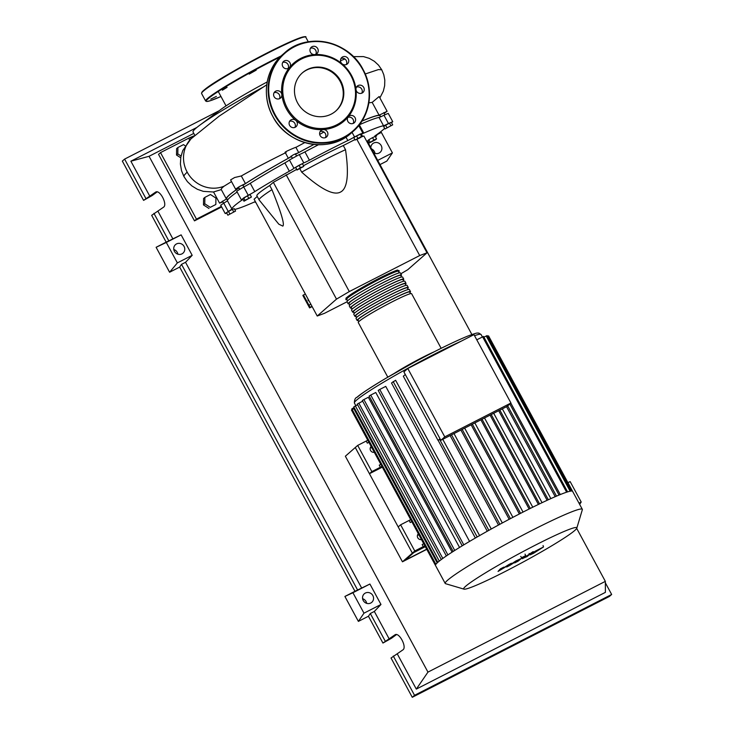 <?xml version="1.0" encoding="UTF-8"?>
<svg xmlns="http://www.w3.org/2000/svg" width="734" height="734" viewBox="0 0 734 734"><rect width="100%" height="100%" fill="white"/><g stroke="black" fill="none" stroke-linecap="round" stroke-linejoin="round"><path stroke-width="1.1" d="M380.551 116.871L379.973 115.798A87.098 6.285 151.6 0 0 361.908 121.165M313.978 144.451A87.098 6.285 151.6 0 0 295.6 154.287M291.453 156.562A87.098 6.285 151.6 0 0 242.926 185.28M238.972 187.922A87.098 6.285 151.6 0 0 229.393 195.06A87.098 6.285 151.6 0 0 226.733 198.657L227.549 200.153M309.271 301.279L308.087 300.509L308.61 300.05M308.087 300.509L308.106 299.123M305.316 293.967L302.848 295.426L309.592 307.904L311.913 306.161M310.785 304.087L309.023 305.335L303.399 294.949M312.143 306.592L309.592 307.904M310.143 307.418L309.023 305.335M361.44 136.919L363.862 136.01L427.014 252.817L419.71 255.551L356.917 139.423M400.847 273.791L407.755 269.708L427.014 252.817M419.71 255.551L349.311 291.563L336.502 299.123L317.235 316.024L254.083 199.217L257.239 196.455M336.502 299.123L273.342 182.326L296.664 169.389M271.956 189.666A59.225 4.276 151.6 0 0 259.13 199.942A59.225 4.276 151.6 0 0 259.157 199.987L278.801 224.173L282.819 226.1C284.801 224.604 281.177 212.456 271.956 189.666L269.708 185.509L273.342 182.326M317.235 316.024L324.547 313.29L347.044 301.775L348.155 303.83A30.323 2.184 -28.4 0 1 381.863 283.223A30.323 2.184 -28.4 0 1 401.498 274.984A30.323 2.184 -28.4 0 1 400.92 275.911M349.311 291.563L286.15 174.765M299.811 168.664L301.683 172.123C320.703 189.133 333.631 195.785 340.457 192.088C347.457 188.711 349.145 174.582 345.521 149.699L343.273 145.543L354.861 139.616M259.13 199.942L256.882 195.785A59.225 4.276 -28.4 0 1 269.708 185.509M303.509 165.719A59.225 4.276 -28.4 0 1 343.273 145.543M345.521 149.699A59.225 4.276 151.6 0 0 301.683 172.123M392.681 124.844L384.974 128.982L392.681 124.844L391.378 122.431L389.47 123.147L390.772 125.56M386.919 127.624L385.616 125.22L383.671 126.569L384.974 128.982M385.616 125.22L389.47 123.147M361.541 136.414L362.523 136.24L359.779 137.964L355.091 140.038L361.541 136.414L360.238 134.001L361.22 133.827L362.523 136.24M357.825 138.313L356.522 135.909L353.788 137.625L355.091 140.038M356.522 135.909L360.238 134.001M300.371 167.673L303.674 166.435L297.004 170.022L300.371 167.673L299.068 165.26L302.39 163.654L303.702 166.067M297.022 169.646L295.701 167.609L297.004 170.022M295.719 167.242L299.068 165.26M245 200.309L251.441 197.015L243.982 201.208L245 200.309L243.697 197.905L247.422 195.804L248.725 198.217M247.422 195.804L250.129 194.611L251.441 197.015M243.697 197.905L242.679 198.795L243.982 201.208M227.87 215.209L235.568 211.071L227.87 215.209L226.567 212.796L228.503 211.447L229.806 213.851M228.503 211.447L232.357 209.373L233.66 211.787M232.357 209.373L234.265 208.667L235.568 211.071M375.551 139.744L369.11 143.038L373.854 140.047L376.57 138.854L375.551 139.744M370.129 142.139L368.826 139.735L367.807 140.625L369.11 143.038M368.826 139.735L372.551 137.643L373.854 140.047M372.551 137.643L375.267 136.441L376.57 138.854M234.687 209.429A87.575 6.322 -28.4 0 0 254.138 202.116A7.111 0.514 151.6 0 1 255.377 201.611L255.551 201.96A7.111 0.514 151.6 0 0 255.56 201.951L255.23 202.318L255.726 202.245M384.634 128.349A87.575 6.322 -28.4 0 1 375.56 135.469A7.111 0.514 151.6 0 0 374.716 136.24A7.111 0.514 151.6 0 0 375.826 135.955L376.744 135.717L375.432 136.763M242.807 199.033A7.111 0.514 151.6 0 0 242.119 199.281L248.211 195.272A7.111 0.514 151.6 0 0 254.781 191.611A87.575 6.322 -28.4 0 1 289.352 171.215A7.111 0.514 151.6 0 0 293.921 168.297L303.784 162.884A7.111 0.514 151.6 0 0 309.427 160.195A87.575 6.322 -28.4 0 1 347.824 140.552A7.111 0.514 151.6 0 0 354.531 136.919L362.394 133.267A7.111 0.514 151.6 0 0 362.009 133.698A7.111 0.514 151.6 0 0 363.807 133.12A87.575 6.322 -28.4 0 1 383.533 125.743A7.111 0.514 151.6 0 0 388.46 123.523L392.736 121.688L391.506 122.679M359.366 124.78A87.575 6.322 -28.4 0 1 379.038 117.431L383.533 125.743M388.46 123.523L383.965 115.21A7.111 0.514 -28.4 0 1 379.038 117.431M309.427 160.195L304.931 151.883A7.111 0.514 -28.4 0 1 299.288 154.571L303.784 162.884M304.931 151.883A87.575 6.322 -28.4 0 1 318.437 144.745M254.781 191.611L250.285 183.298A7.111 0.514 -28.4 0 1 243.716 186.959L248.211 195.272M250.285 183.298A87.575 6.322 -28.4 0 1 284.856 162.902L289.352 171.215M293.921 168.297L289.425 159.984A7.111 0.514 -28.4 0 1 284.856 162.902M226.705 213.062L225.21 213.548L228.237 211.456A7.111 0.514 151.6 0 0 231.88 208.979A87.575 6.322 -28.4 0 1 242.376 199.767A7.111 0.514 151.6 0 0 242.963 199.327M231.88 208.979L227.384 200.666A87.575 6.322 -28.4 0 1 237.128 191.987M227.384 200.666A7.111 0.514 -28.4 0 1 223.742 203.144L228.237 211.456M367.945 140.882A7.111 0.514 151.6 0 0 366.817 141.488M241.202 199.52L236.706 191.207L243.716 186.959M289.425 159.984L299.288 154.571M383.965 115.21L388.24 113.375L392.736 121.688M225.21 213.548L220.714 205.236L223.742 203.144M346.998 299.701A30.323 2.184 -28.4 0 1 345.907 299.674A30.323 2.184 -28.4 0 1 379.616 279.067A30.323 2.184 -28.4 0 1 399.25 270.828A30.323 2.184 -28.4 0 1 398.672 271.754M441.143 348.311L411.609 293.692A30.323 2.184 151.6 0 0 391.984 301.931A30.323 2.184 151.6 0 0 358.265 322.529L387.8 377.157M347.604 300.821L346.742 299.224A29.369 2.119 -28.4 0 1 379.395 279.259A29.369 2.119 -28.4 0 1 398.415 271.277L399.278 272.883M358.229 320.483A30.323 2.184 -28.4 0 1 357.137 320.455A30.323 2.184 -28.4 0 1 390.855 299.857A30.323 2.184 -28.4 0 1 410.489 291.609A30.323 2.184 -28.4 0 1 409.911 292.536M410.489 291.609L409.361 289.535A30.323 2.184 151.6 0 0 389.736 297.775A30.323 2.184 151.6 0 0 356.018 318.373L357.137 320.455M355.981 316.326A30.323 2.184 -28.4 0 1 354.889 316.299A30.323 2.184 -28.4 0 1 388.607 295.701A30.323 2.184 -28.4 0 1 408.242 287.453A30.323 2.184 -28.4 0 1 407.664 288.379M408.242 287.453L407.113 285.379A30.323 2.184 151.6 0 0 387.488 293.618A30.323 2.184 151.6 0 0 353.77 314.216L354.889 316.299M353.742 312.17A30.323 2.184 -28.4 0 1 352.65 312.143A30.323 2.184 -28.4 0 1 386.359 291.536A30.323 2.184 -28.4 0 1 405.994 283.296A30.323 2.184 -28.4 0 1 405.416 284.223M405.994 283.296L404.865 281.223A30.323 2.184 151.6 0 0 385.24 289.462A30.323 2.184 151.6 0 0 351.522 310.06L352.65 312.143M351.494 308.014A30.323 2.184 -28.4 0 1 350.402 307.986A30.323 2.184 -28.4 0 1 384.111 287.379A30.323 2.184 -28.4 0 1 403.746 279.14A30.323 2.184 -28.4 0 1 403.168 280.067M403.746 279.14L402.617 277.067A30.323 2.184 151.6 0 0 382.992 285.306A30.323 2.184 151.6 0 0 349.274 305.904L350.402 307.986M401.498 274.984L400.369 272.91A30.323 2.184 151.6 0 0 380.744 281.15A30.323 2.184 151.6 0 0 347.026 301.747M349.852 304.977L348.98 303.381A29.369 2.119 -28.4 0 1 381.643 283.416A29.369 2.119 -28.4 0 1 400.663 275.433L401.526 277.039M352.1 309.133L351.228 307.537A29.369 2.119 -28.4 0 1 383.891 287.572A29.369 2.119 -28.4 0 1 402.911 279.59L403.773 281.195M354.348 313.29L353.476 311.693A29.369 2.119 -28.4 0 1 386.139 291.737A29.369 2.119 -28.4 0 1 405.159 283.746L406.021 285.352M356.596 317.446L355.724 315.849A29.369 2.119 -28.4 0 1 388.387 295.894A29.369 2.119 -28.4 0 1 407.407 287.902L408.269 289.508M358.843 321.602L357.972 320.006A29.369 2.119 -28.4 0 1 390.635 300.05A29.369 2.119 -28.4 0 1 409.655 292.059L410.517 293.664M349.246 303.858A30.323 2.184 -28.4 0 1 348.155 303.83M505.304 571.447A64.289 4.633 151.6 0 0 576.805 528.141A64.289 4.633 151.6 0 0 535.169 545.243A64.289 4.633 151.6 0 0 463.989 589.136A64.289 4.633 151.6 0 0 505.304 571.447M576.805 528.141L582.328 509.754A77.932 5.624 151.6 0 0 582.319 509.304A77.932 5.624 151.6 0 0 531.866 530.489A77.932 5.624 151.6 0 0 445.208 583.438A77.932 5.624 151.6 0 0 445.584 583.695L463.989 589.136M582.319 509.304L572.612 491.349A77.932 5.624 151.6 0 0 572.593 491.321A77.932 5.624 151.6 0 0 571.171 491.046A77.932 5.624 151.6 0 0 567.501 491.908A77.932 5.624 151.6 0 0 558.831 495.147A77.932 5.624 151.6 0 0 550.472 498.781A77.932 5.624 151.6 0 0 541.509 502.946A77.932 5.624 151.6 0 0 532.058 507.543A77.932 5.624 151.6 0 0 522.158 512.534A77.932 5.624 151.6 0 0 511.837 517.892A77.932 5.624 151.6 0 0 501.074 523.636A77.932 5.624 151.6 0 0 489.807 529.82A77.932 5.624 151.6 0 0 477.944 536.536A77.932 5.624 151.6 0 0 462.741 545.5A77.932 5.624 151.6 0 0 453.539 551.225A77.932 5.624 151.6 0 0 446.575 555.794A77.932 5.624 151.6 0 0 441.418 559.446A77.932 5.624 151.6 0 0 437.877 562.272A77.932 5.624 151.6 0 0 435.886 564.299A77.932 5.624 151.6 0 0 435.501 565.483A77.932 5.624 151.6 0 0 435.51 565.501L445.208 583.438M374.303 452.3A3.431 3.266 -131.3 0 1 371.156 446.483M421.499 539.582A3.431 3.266 -131.3 0 1 418.352 533.774M555.207 496.689L506.552 406.691M560.271 494.56L510.827 403.122M440.859 440.299L507.038 406.443L510.947 403.012L444.767 436.868L440.859 440.299L403.893 371.918L407.792 368.496L473.971 334.64L510.947 403.012M444.767 436.868L407.792 368.496M440.061 438.822L438.152 440.372A72.015 5.193 151.6 0 0 438.051 440.437L440.005 438.721M438.051 440.437L403.324 376.212L405.287 374.496M538.389 504.441L490.083 415.114M529.104 509.011L480.88 419.82M519.36 513.965L471.145 424.803M509.167 519.296L460.906 430.041M498.496 525.03L450.116 435.565M447.896 554.904L363.899 399.553L368.349 397.268L452.098 552.151M454.75 550.454L370.734 395.057L375.762 392.488L459.548 547.454M463.796 544.857L379.762 389.442L385.745 386.387L469.567 541.417M475.348 538.031L391.516 382.983L395.571 380.304M487.284 531.232L438.152 440.372M547.133 500.304L498.698 410.71M423.738 543.738A9.478 0.688 -28.4 0 1 422.169 544.555L423.289 546.628A9.478 0.688 151.6 0 0 424.867 545.812M411.838 521.718L410.26 522.525A9.478 0.688 151.6 0 0 411.829 521.7M423.289 546.628L414.774 550.986L400.617 524.801L409.132 520.443L410.26 522.525M410.701 519.626A9.478 0.688 -28.4 0 1 409.132 520.443M380.818 464.338A9.478 0.688 -28.4 0 1 379.239 465.163L380.368 467.237A9.478 0.688 151.6 0 0 381.937 466.42M368.908 442.327L367.33 443.134A9.478 0.688 151.6 0 0 368.899 442.308M380.368 467.237L371.854 471.595L357.687 445.41L366.211 441.051L367.33 443.134M367.78 440.235A9.478 0.688 -28.4 0 1 366.211 441.051M419.132 535.205A3.431 3.266 48.7 0 0 417.518 535.104M382.322 467.127L369.431 473.714L355.274 447.529L412.361 553.115L425.243 546.518L412.361 553.115L414.774 550.986M357.687 445.41L345.365 456.218L402.452 561.804L412.361 553.115L398.195 526.92L400.617 524.801M371.936 447.914A3.431 3.266 48.7 0 0 370.312 447.813M369.431 473.714L371.854 471.595M476.77 339.814L483.532 336.438L567.593 491.899M487.523 336.3L488.541 335.869L572.593 491.321M483.917 337.154L487.137 335.594L571.19 491.046M435.886 564.318L351.825 408.866L354.137 407.526M435.51 565.501L351.458 410.04L353.036 409.077M357.614 404.755L353.779 406.865L437.831 562.317M362.669 401.168L357.256 404.095L441.299 559.537M379.762 389.442L378.184 390.405L462.218 545.821M363.899 399.553L362.321 400.516L446.355 555.941M370.734 395.057L369.147 396.021L453.19 551.445M539.958 548.977L533.728 552.83L540.096 548.968M535.104 551.271L530.168 554.849L533.581 553.271L543.518 546.958L535.104 551.271M543.05 545.527L543.518 546.958M529.122 553.482L530.168 554.849M522.957 558.299L527.021 556.611L533.205 551.592L522.489 558.73L522.204 558.198M527.067 556.299L526.443 556.5M525.709 555.601L521.599 557.702L525.709 555.601L525.021 554.097M521.599 557.702L520.764 556.4M522.626 557.886L515.974 560.904L510.286 564.657L511.424 563.235L508.781 564.584L502.093 568.85L503.827 567.116L500.331 568.905L498.047 571.428L507.836 565.575L506.689 567.015L509.653 565.501L518.507 559.895L514.717 562.905L518.103 561.171L522.947 557.216M518.507 559.895L519.14 559.693M425.335 546.674L413.82 552.564L405.012 560.29L426.693 549.197M402.452 561.804L426.775 549.353M194.675 135.028L193.033 132.001A85.043 6.138 -28.4 0 1 195.629 128.496A85.043 6.138 -28.4 0 1 199.419 125.468A85.043 6.138 -28.4 0 1 263.965 86.676M267.204 81.933A56.142 4.046 151.6 0 0 220.429 109.788L199.419 125.468M210.447 194.519L215.924 198.079L215.842 204.492L210.263 207.346L204.777 203.786L204.869 197.373L210.447 194.519M210.263 207.346L215.842 204.492M208.979 208.474L203.492 204.914L204.777 203.786M203.492 204.914L203.584 198.501L204.869 197.373M181.041 156.003L177.811 153.911L177.903 147.488L183.472 144.644L185.243 145.791M180.711 157.755L176.527 155.039L177.811 153.911M176.527 155.039L176.61 148.626L177.903 147.488M238.889 187.776L235.577 189.124L239.477 186.546L245.44 183.592A87.575 6.322 -28.4 0 1 289.031 157.865L293.224 154.865L298.38 152.736A87.575 6.322 -28.4 0 1 313.913 144.442M245.44 183.592L241.312 175.967C253.413 169.086 268.35 161.251 286.122 152.479C280.388 153.323 298.857 145.993 295.536 147.461M235.577 189.124L230.595 179.903L234.641 177.518L241.312 175.967M221.329 189.592C220.842 189.198 221.76 188.069 224.081 186.197L231.513 181.601M222.897 201.813L219.585 203.153L226.421 199.006A87.575 6.322 -28.4 0 1 226.32 198.877A87.575 6.322 -28.4 0 1 238.945 187.876M219.585 203.153L213.53 191.95L221.301 189.601M368.853 102.843L372.175 102.384L379.102 115.21L387.121 111.293L384.176 113.33M361.963 121.082A87.575 6.322 -28.4 0 1 379.102 115.21M372.175 102.384L379.139 96.539L387.121 111.293M190.647 139.111A29.562 28.112 48.7 0 0 190.519 139.24A29.562 28.112 48.7 0 0 187.161 172.095A29.562 28.112 48.7 0 0 224.081 186.197M193.712 135.946L188.666 138.212L192.18 137.478M189.675 140.075L188.666 138.212L160.507 152.617L196.464 219.127L221.338 206.401M221.65 206.96L194.482 220.861L158.526 154.36L160.507 152.617M194.482 220.861L196.464 219.127M249.202 74.088L256.212 70.134L249.202 74.088M222.356 90.218L227.1 87.318L222.356 90.218M216.365 96.411L210.759 99.136L216.365 96.411M331.172 114.155A25.369 24.13 -131.3 0 1 299.16 105.457A25.369 24.13 -131.3 0 1 302.408 72.822A25.369 24.13 -131.3 0 1 307.106 69.638A25.369 24.13 -131.3 0 1 339.117 78.336A25.369 24.13 -131.3 0 1 335.869 110.962A25.369 24.13 -131.3 0 1 331.172 114.155M302.133 73.07A25.369 24.13 -131.3 0 1 306.555 70.115A25.369 24.13 -131.3 0 1 338.457 78.657A25.369 24.13 -131.3 0 1 335.594 111.201M348.21 116.816A38.379 36.498 -131.3 0 1 337.126 125.753A38.379 36.498 -131.3 0 1 323.272 129.569A4.266 4.055 -131.3 0 1 326.566 136.946A4.266 4.055 -131.3 0 1 319.758 132.404A4.266 4.055 -131.3 0 1 323.272 129.569A38.379 36.498 -131.3 0 1 295.784 120.376A4.266 4.055 -131.3 0 1 295.233 127.257A4.266 4.055 -131.3 0 1 290.398 120.312A4.266 4.055 -131.3 0 1 295.784 120.376A38.379 36.498 -131.3 0 1 281.847 94.603A4.266 4.055 -131.3 0 1 273.699 95.649A4.266 4.055 -131.3 0 1 278.856 90.933A4.266 4.055 -131.3 0 1 281.847 94.603A38.379 36.498 -131.3 0 1 289.627 67.363A4.266 4.055 -131.3 0 1 282.755 66.464A4.266 4.055 -131.3 0 1 283.563 61.408A4.266 4.055 -131.3 0 1 289.627 67.363A38.379 36.498 -131.3 0 1 300.72 58.417A38.379 36.498 -131.3 0 1 314.574 54.6A38.379 36.498 -131.3 0 1 342.062 63.803A38.379 36.498 -131.3 0 1 355.99 89.566A38.379 36.498 -131.3 0 1 348.21 116.816A4.266 4.055 -131.3 0 1 355.082 117.706A4.266 4.055 -131.3 0 1 354.274 122.771A4.266 4.055 -131.3 0 1 348.21 116.816M301.38 59.059A37.425 35.599 -131.3 0 1 350.916 75.639A37.425 35.599 -131.3 0 1 336.897 124.734A37.425 35.599 -131.3 0 1 287.361 108.155A37.425 35.599 -131.3 0 1 301.38 59.059M353.137 123.459A4.266 4.055 48.7 0 0 347.815 117.403M325.419 137.634A4.266 4.055 48.7 0 0 320.107 131.579M279.397 98.787A4.266 4.055 48.7 0 0 274.076 92.723M288.049 68.51A4.266 4.055 48.7 0 0 282.728 62.454M310.097 49.105A4.266 4.055 -131.3 0 1 316.262 46.994A4.266 4.055 -131.3 0 1 314.574 54.6A4.266 4.055 -131.3 0 1 310.097 49.105M315.758 54.334A4.266 4.055 48.7 0 0 310.436 48.279M342.604 56.922A4.266 4.055 -131.3 0 1 347.439 63.867A4.266 4.055 -131.3 0 1 342.062 63.803A4.266 4.055 -131.3 0 1 342.604 56.922M346.301 64.555A4.266 4.055 48.7 0 0 340.98 58.5M361.238 85.337A4.266 4.055 -131.3 0 1 362.926 92.493A4.266 4.055 -131.3 0 1 355.99 89.566A4.266 4.055 -131.3 0 1 361.238 85.337M361.779 93.19A4.266 4.055 48.7 0 0 356.458 87.126M294.884 127.413A4.266 4.055 48.7 0 0 289.563 121.358M181.94 253.881A5.689 5.404 -131.3 0 1 175.499 244.615A5.689 5.404 -131.3 0 1 183.72 245.853A5.689 5.404 -131.3 0 1 181.94 253.881M370.734 603.036A5.689 5.404 -131.3 0 1 364.284 593.778A5.689 5.404 -131.3 0 1 372.514 595.008A5.689 5.404 -131.3 0 1 370.734 603.036M370.835 147.644A5.689 5.404 -131.3 0 1 380.845 145.002A5.689 5.404 -131.3 0 1 373.569 152.7M396.507 634.58L391.506 638.25L382.937 643.057L395.085 634.745C399.287 632.112 407.15 647.287 402.911 649.865L391.029 658.022L412.269 697.3L414.536 695.309L393.296 656.031M157.14 191.895L152.149 195.565L143.58 200.373L155.718 192.06C159.929 189.427 167.792 204.602 163.554 207.181L151.672 215.337L166.168 242.147L168.838 240.908L153.938 213.346M385.203 641.066L370.303 613.505L368.44 616.248L358.385 621.386L344.897 596.448L354.962 591.301L179.656 267.084L169.6 272.231L156.113 247.294L166.168 242.147M382.937 643.057L368.44 616.248M377.726 160.397L392.415 152.883L386.827 161.095L380.001 164.59M375.019 153.369A5.689 5.404 48.7 0 0 371.514 148.91M177.894 254.212A5.689 5.404 48.7 0 0 173.793 249.532M366.688 603.376A5.689 5.404 48.7 0 0 362.578 598.687M605.348 582.796L611.661 594.467L414.536 695.309M412.269 697.3L609.394 596.448L611.661 594.467M389.231 639.011L374.331 611.45L370.303 613.505M576.695 528.379L605.348 581.365L605.385 592.366L416.316 689.098L397.323 653.976M168.838 240.908L172.866 238.853L157.966 211.291M145.846 198.382L124.606 159.104L219.154 110.733M149.874 196.327L130.881 161.205L196.895 127.432M143.58 200.373L122.339 161.095L124.606 159.104M579.64 504.35L581.209 502.038L578.998 503.166M581.209 502.038L570.153 481.596L567.942 482.724M570.153 481.596L567.905 482.642M392.415 152.883L381.359 132.432L376.358 134.992M381.359 132.432L376.992 134.46M354.962 591.301L369.918 584.035L352.916 592.733L363.972 613.174L358.385 621.386M344.897 596.448L352.916 592.733M369.918 584.035L380.974 604.477L363.972 613.174M380.974 604.477L374.331 611.45M416.316 689.098L427.959 672.115L149.057 156.296L193.794 133.405M130.881 161.205L149.057 156.296M172.866 238.853L181.133 234.871L192.189 255.322L185.537 262.295L181.518 264.35L179.656 267.084M361.651 588.007L185.537 262.295M357.632 590.063L181.518 264.35M169.6 272.231L177.362 262.9L166.306 242.459L156.113 247.294M181.133 234.871L166.306 242.459M192.189 255.322L177.362 262.9M605.348 581.365L427.959 672.115M367.349 141.203L471.889 334.53M375.826 135.955L375.56 135.469M363.807 133.12L359.33 124.835M345.925 137.056L347.824 140.552M354.531 136.919L352.054 132.34M242.119 199.281L242.376 199.767M378.946 278.434A29.369 2.119 151.6 0 0 346.732 298.509M434.354 351.733A30.323 2.184 151.6 0 0 422.096 357.632A30.323 2.184 151.6 0 0 394.378 373.34M397.828 270.883A29.369 2.119 151.6 0 0 378.992 278.415C366.908 284.654 357.302 290.169 350.136 294.949C344.319 299.518 346.485 297.261 345.907 299.674M461.31 341.117A72.015 5.193 151.6 0 0 434.482 354.118A72.015 5.193 151.6 0 0 356.605 400.085A72.015 5.193 151.6 0 0 354.403 403.049C354.394 399.691 355.274 397.764 357.054 397.268C359.816 394.516 369.275 388.277 385.442 378.542L413.857 362.495C436.537 350.283 454.529 341.466 467.824 336.062C479.045 331.924 476.568 333.328 478.77 333.053L481.1 334.548A72.015 5.193 151.6 0 0 474.531 335.677M539.545 503.882L491.229 414.526M530.278 508.433L482.045 419.224M520.571 513.341L472.357 424.179M510.442 518.626L462.191 429.381M499.882 524.278L451.529 434.84M488.835 530.361L439.528 439.171M566.62 492.193L482.614 336.823M571.309 491.028L487.624 336.255M570.144 491.202L486.22 335.979M437.207 562.877L353.403 407.893M439.271 561.097L355.357 405.902M442.804 558.427L358.834 403.131M477.192 536.967L393.149 381.542M556.491 496.129L507.689 405.874M548.326 499.753L499.854 410.113M432.803 352.522A69.647 5.028 151.6 0 0 357.495 396.975M213.566 192.014L203.245 191.345L197.345 189.28L191.877 185.922L187.418 181.665L183.931 176.573L184.326 175.096L187.161 172.095M365.229 73.987L378.487 69.565L381.753 69.813L383.79 74.74L384.799 80.052L384.653 85.713L383.341 91.154L379.882 97.906M280.058 57.032A58.748 4.239 151.6 0 0 271.598 61.289A58.748 4.239 151.6 0 0 213.383 94.75A58.748 4.239 151.6 0 0 220.962 96.493L210.759 100.586L206.832 101.503L205.639 101.008A59.225 4.276 151.6 0 1 207.447 98.567A59.225 4.276 151.6 0 1 271.488 60.775A59.225 4.276 151.6 0 1 281.205 55.903M305.096 36.948A58.748 4.239 151.6 0 0 267.121 52.967C282.517 45.113 293.701 40.003 300.656 37.627C304.793 36.48 306.509 36.333 305.775 37.195A59.225 4.276 151.6 0 0 267.442 53.298A59.225 4.276 151.6 0 0 203.401 91.089A59.225 4.276 151.6 0 0 201.593 93.53L205.639 101.008M267.103 52.976A58.748 4.239 151.6 0 0 201.758 92.823M272.8 116.367A52.114 49.563 -131.3 0 1 282.682 54.555C265.635 68.968 261.313 95.998 272.782 116.385C287.214 145.36 328.942 154.14 351.421 132.9A52.114 49.563 -131.3 0 1 341.769 139.451A52.114 49.563 -131.3 0 1 272.8 116.367M294.086 46.462A52.114 49.563 -131.3 0 1 363.055 69.528A52.114 49.563 -131.3 0 1 353.182 131.358A52.114 49.563 -131.3 0 1 343.53 137.909A52.114 49.563 -131.3 0 1 274.562 114.825A52.114 49.563 -131.3 0 1 284.443 53.013A52.114 49.563 -131.3 0 1 294.086 46.462M275.067 114.522A51.637 49.114 -131.3 0 1 294.426 46.783A51.637 49.114 -131.3 0 1 362.77 69.657A51.637 49.114 -131.3 0 1 343.42 137.396A51.637 49.114 -131.3 0 1 275.067 114.522M394.819 634.901L395.36 634.626M155.461 192.216L156.003 191.941M227.476 200.309L226.347 198.226M243.807 186.913L242.688 184.84M292.279 158.104L291.159 156.021M380.68 116.816L379.643 114.889M384.928 114.715L383.809 112.641M296.453 155.847L295.325 153.773M239.642 189.17L238.522 187.087M223.65 203.199L222.53 201.116M358.743 125.569L362.715 132.909M376.322 134.937L376.744 135.717M254.937 201.777L255.23 202.318M378.964 278.415C391.938 272.121 398.186 269.396 397.69 270.231L399.25 270.828M481.1 334.548L482.394 336.943M542.059 502.689L493.707 413.26M532.765 507.194L484.523 417.967M523.039 512.075L474.834 422.922M464.668 428.124L512.901 517.332M453.997 433.574L502.322 522.957M354.403 403.049L355.816 405.663M442.767 439.317L491.266 529.012M395.608 380.249L479.669 535.71M559.06 495.055L509.827 403.994M550.858 498.606L502.331 408.847M285.251 152.571L288.223 158.058M295.903 147.36L298.637 152.424M221.237 189.491L226.32 198.877M183.931 176.573L181.537 170.747L180.399 164.04L180.812 157.177L182.729 150.626L191.244 138.46M340.493 60.72L344.907 59.014M353.384 56.619L363.468 56.591L369.239 58.335L374.377 61.307L378.56 65.188L381.753 69.813M218.264 91.493L226.035 105.88M190.519 139.24L219.227 116.091L266.754 84.768M323.923 132.019L319.694 134.395M304.793 142.579L295.839 147.396M201.593 93.53C200.933 89.071 235.898 69.317 267.112 52.967M305.775 37.195L308.271 41.81M282.682 54.555L284.443 53.013C306.922 31.773 348.65 40.553 363.073 69.528C374.542 89.915 370.23 116.945 353.182 131.358L351.421 132.9"/></g></svg>
